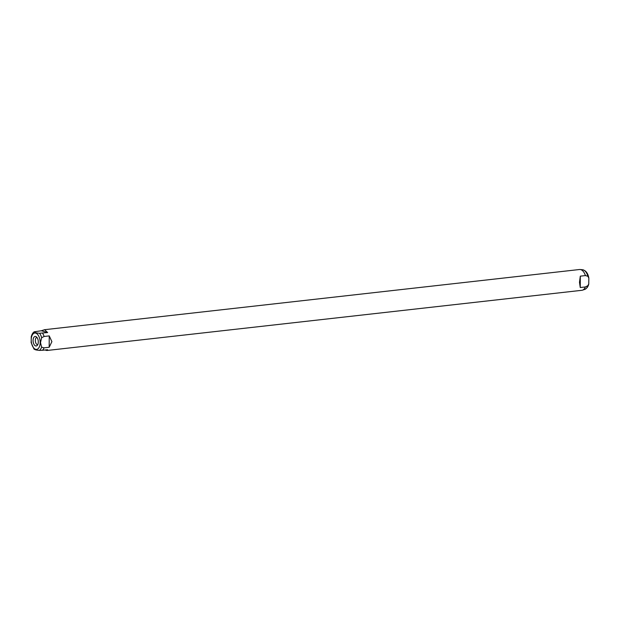 <?xml version="1.0" encoding="UTF-8"?>
<svg xmlns="http://www.w3.org/2000/svg" width="620" height="620" viewBox="0 0 620 620"><rect width="100%" height="100%" fill="white"/><g stroke="black" fill="none" stroke-linecap="round" stroke-linejoin="round"><path stroke-width="0.93" d="M36.921 337.396L36.921 337.396A3.658 1.961 -96.4 0 0 35.34 340.473A3.658 1.961 -96.4 0 0 37.743 344.673L37.743 344.673M38.293 341.969A4.797 2.573 -96.4 0 0 36.123 336.683A4.797 2.573 -96.4 0 0 33.077 340.481A4.797 2.573 -96.4 0 0 34.433 345.038A4.797 2.573 -96.4 0 0 37.123 345.549A4.797 2.573 -96.4 0 0 38.293 341.969M585.427 275.575L587.876 276.272L588.845 278.086L588.752 284.007L587.822 285.696L585.373 286.952L580.25 287.525L579.483 282.301L580.312 276.148L585.427 275.575A10.463 5.603 -96.4 0 0 580.119 269.506A10.463 5.603 -96.4 0 0 579.491 269.514L44.555 329.701L47.655 332.56L39.548 333.258C36.092 332.948 34.356 332.452 34.332 331.77L41.362 330.762L44.555 329.701M44.113 336.474L49.236 335.901L51.902 341.659L49.174 347.27L44.059 347.851L41.61 347.146L40.486 342.565L41.664 337.729L44.113 336.474A10.463 5.603 -96.4 0 0 42.532 333.134M34.239 348.921C34.309 349.61 36.045 350.106 39.455 350.401L42.447 350.285A10.463 5.603 -96.4 0 0 44.059 347.851M42.447 350.285L47.562 349.703L46.888 350.494L44.904 350.006M46.888 350.494L581.823 290.307A10.463 5.603 -96.4 0 0 582.443 290.175A10.463 5.603 -96.4 0 0 585.373 286.952M34.332 331.77L34.147 331.839C32.876 332.708 31.907 334.335 31.248 336.722L31.155 342.635L34.046 349.153M49.236 335.901L49.174 347.27M580.312 276.148L580.25 287.525M47.655 332.56L41.362 330.762M588.752 284.007C588.225 286.525 586.908 288.323 584.807 289.393A9.951 5.332 -96.4 0 0 587.822 285.696M31.209 339.946A8.23 4.41 -96.4 0 0 35.642 349.316A8.23 4.41 -96.4 0 0 40.16 342.496A8.23 4.41 -96.4 0 0 35.727 333.126A8.23 4.41 -96.4 0 0 31.209 339.946M39.455 350.401A9.951 5.332 -96.4 0 0 41.61 347.146M41.664 337.729A9.951 5.332 -96.4 0 0 39.548 333.258M587.876 276.272A9.951 5.332 -96.4 0 0 582.591 269.747L580.119 269.506M584.807 289.393L582.443 290.175M582.591 269.747C585.923 270.537 588 273.312 588.845 278.086"/></g></svg>
